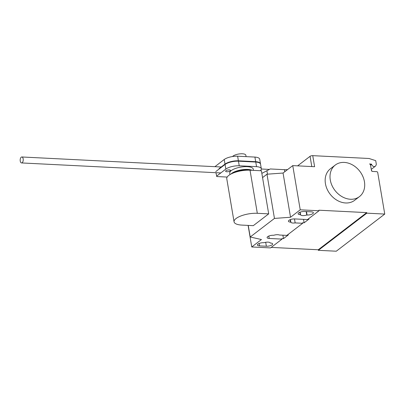 <?xml version="1.0" encoding="UTF-8"?>
<svg xmlns="http://www.w3.org/2000/svg" width="405" height="405" viewBox="0 0 405 405"><rect width="100%" height="100%" fill="white"/><g stroke="black" fill="none" stroke-linecap="round" stroke-linejoin="round"><path stroke-width="0.61" d="M219.019 168.682L224.998 164.101A10.085 3.448 -9.6 0 1 238.398 160.81L255.692 161.676A10.424 3.564 -9.6 0 1 260.496 163.812L259.716 159.206A10.424 3.564 170.4 0 0 254.912 157.074L237.624 156.203A10.085 3.448 170.4 0 0 224.223 159.494L214.908 166.678M255.692 161.676L254.912 157.074M238.398 160.81L237.624 156.203M224.998 164.101L224.223 159.494M230.212 170.935A2.486 0.85 170.4 0 0 230.526 170.414A2.486 0.85 170.4 0 0 228.633 169.908A2.486 0.85 170.4 0 0 225.944 170.723A2.486 0.85 170.4 0 0 225.625 171.244A2.486 0.85 170.4 0 0 226.866 171.76A2.486 0.85 170.4 0 0 230.212 170.935M227.175 177.066L216.817 176.545L215.926 172.702M216.523 176.215L225.843 169.072A10.085 3.448 -9.6 0 1 239.244 165.782L256.532 166.652A10.424 3.564 -9.6 0 1 261.336 168.784L260.557 164.182A10.424 3.564 170.4 0 0 255.752 162.046L238.464 161.18A10.085 3.448 170.4 0 0 225.064 164.465L215.744 171.609M256.532 166.652L255.752 162.046M261.336 168.784A10.424 3.564 -9.6 0 1 260.329 170.713M239.244 165.782L238.464 161.18M225.843 169.072L225.064 164.465M23.161 158.841A2.982 1.524 -87.1 0 0 21.855 156.978A2.982 1.524 -87.1 0 0 20.25 161.074A2.982 1.524 -87.1 0 0 21.556 162.937A2.982 1.524 -87.1 0 0 23.161 158.841M232.126 173.482A11.927 4.08 -9.6 0 1 247.835 169.796A11.927 4.08 -9.6 0 1 251.009 170.247M232.531 156.532A6.956 2.379 -9.6 0 1 242.387 153.784A6.956 2.379 -9.6 0 1 245.855 155.226L246.093 156.629M229.979 174.595L229.726 173.112A11.927 4.08 -9.6 0 1 235.27 168.541A11.927 4.08 -9.6 0 1 247.308 166.663A11.927 4.08 -9.6 0 1 253.252 169.133L253.459 170.368M252.163 170.302A11.927 4.08 170.4 0 0 247.774 169.427A11.927 4.08 170.4 0 0 230.941 174.059M250.027 170.196A15.785 5.397 170.4 0 0 234.1 172.677A15.785 5.397 170.4 0 0 226.77 178.727L234.06 221.829A15.785 5.397 -9.6 0 1 241.39 215.779A15.785 5.397 -9.6 0 1 257.317 213.298L268.692 213.87L261.402 170.768L250.027 170.196L257.317 213.298M268.692 213.87L253.297 225.666L241.922 225.094A15.785 5.397 -9.6 0 1 234.06 221.829M350.477 199.255A19.88 15.684 52.5 0 0 359.453 196.612A19.88 15.684 52.5 0 0 362.789 176.297A19.88 15.684 52.5 0 0 344.245 162.415A19.88 15.684 52.5 0 0 335.269 165.053A19.88 15.684 52.5 0 0 331.933 185.374A19.88 15.684 52.5 0 0 350.477 199.255M359.453 196.612L354.608 200.328A19.88 15.684 -127.5 0 1 345.627 202.971A19.88 15.684 -127.5 0 1 327.083 189.084A19.88 15.684 -127.5 0 1 330.419 168.769L335.269 165.053M306.762 215.014A4.273 1.463 -9.6 0 1 300.561 214.721A4.273 1.463 -9.6 0 1 300.561 214.706L300.247 214.69A4.273 1.463 -9.6 0 1 298.115 213.805A4.273 1.463 -9.6 0 1 300.1 212.164A4.273 1.463 -9.6 0 1 304.413 211.496L311.242 211.835A4.273 1.463 -9.6 0 1 313.374 212.721A4.273 1.463 -9.6 0 1 311.389 214.361A4.273 1.463 -9.6 0 1 307.076 215.03L306.762 215.014L306.18 211.582M300.561 214.706L300.13 212.154M270.211 243.015A4.273 1.463 -9.6 0 1 270.211 243.025L270.525 243.04A4.273 1.463 -9.6 0 1 272.656 243.926A4.273 1.463 -9.6 0 1 270.667 245.567A4.273 1.463 -9.6 0 1 266.358 246.24L259.524 245.896A4.273 1.463 -9.6 0 1 257.398 245.01A4.273 1.463 -9.6 0 1 259.382 243.37A4.273 1.463 -9.6 0 1 263.695 242.701L264.009 242.716A4.273 1.463 -9.6 0 1 270.211 243.015L270.206 243M248.108 225.408L251.758 246.969L270.54 247.911L282.027 239.107L269.224 238.464A4.273 1.463 -9.6 0 1 267.092 237.578A4.273 1.463 -9.6 0 1 269.077 235.943A4.273 1.463 -9.6 0 1 273.39 235.27L273.704 235.285A4.273 1.463 -9.6 0 1 279.354 235.016L286.877 235.391L302.677 223.282L295.159 222.907L294.481 218.918M248.26 225.413L250.214 236.996L261.453 239.537L251.758 246.969M287.575 169.584A8.945 3.058 -9.6 0 1 284.447 169.675L270.251 168.961L261.843 173.386M267.467 174.175L266.87 170.637M303.537 219.368L304.12 222.806L302.586 222.73L302.677 223.282M295.159 222.907A4.273 1.463 -9.6 0 1 290.866 222.148A4.273 1.463 -9.6 0 1 290.866 222.132L290.552 222.117A4.273 1.463 -9.6 0 1 288.421 221.236A4.273 1.463 -9.6 0 1 290.405 219.596A4.273 1.463 -9.6 0 1 294.718 218.923L307.527 219.566L319.013 210.762L318.922 210.21L366.727 212.615L366.824 213.167L318.345 250.315L336.272 251.216L384.75 214.068L377.738 172.621A0.992 0.785 52.5 0 0 376.731 171.659L372.463 171.442A0.992 0.785 -127.5 0 1 371.451 170.48L370.519 164.951A0.992 0.785 52.5 0 0 369.507 163.99L371.238 164.076A0.4 0.314 -127.5 0 1 371.633 164.415A2.587 2.04 52.5 0 0 375.349 166.252A2.587 2.04 52.5 0 0 375.901 165.493L376.336 164.334L375.713 160.648L369.031 158.487L312.741 155.657A1.99 0.678 170.4 0 0 310.063 156.315L297.614 165.858M290.436 219.586L290.866 222.132M287.545 234.88L288.32 234.92L283.47 238.631L281.936 238.555L282.027 239.107M282.887 235.194L283.47 238.631M308.195 219.054L308.969 219.09L304.12 222.806M290.537 217.247L300.232 209.82L292.754 165.61L283.06 173.041L290.537 217.247L274.453 218.422L266.976 174.211L262.556 177.603M283.06 173.041L266.976 174.211M250.214 236.996L274.453 218.422M300.232 209.82L319.013 210.762M292.754 165.61L314.609 166.708L312.741 155.657M271.208 247.399L318.254 249.763L318.345 250.315M318.254 249.763L366.727 212.615M366.824 213.167L384.75 214.068M371.37 169.978L372.028 171.305M300.247 214.69L299.837 212.271M307.076 215.03L306.494 211.597M266.358 246.24L265.69 242.296M259.524 245.896L259.119 243.476M284.791 171.715L284.447 169.675M290.142 219.697L290.552 222.117M268.814 236.044L269.224 238.464M310.063 156.315L311.799 166.566M370.565 165.23L371.633 164.415M370.438 164.688L371.238 164.076M269.335 169.411L261.352 169.012M221.221 166.997L21.855 156.978M220.786 172.945L21.556 162.937M375.349 166.252L371.269 169.381"/></g></svg>

